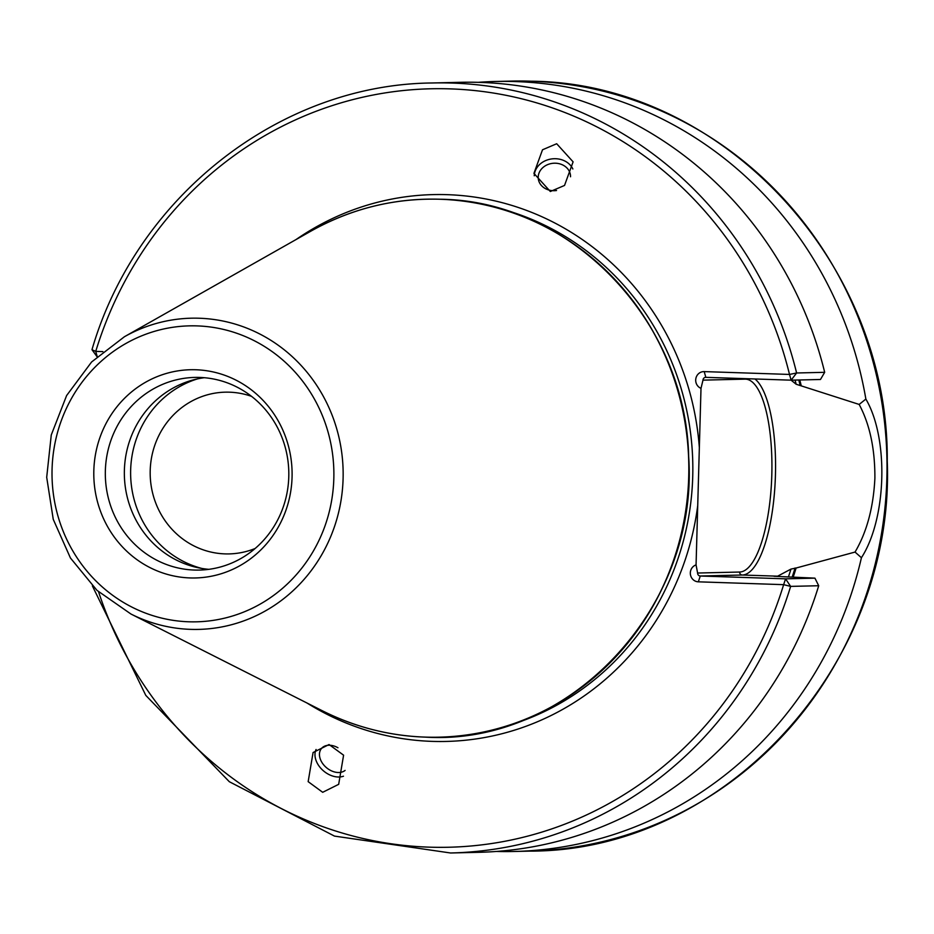 <?xml version="1.0" encoding="UTF-8"?>
<svg xmlns="http://www.w3.org/2000/svg" width="934" height="934" viewBox="0 0 934 934"><rect width="100%" height="100%" fill="white"/><g stroke="black" fill="none" stroke-linecap="round" stroke-linejoin="round"><path stroke-width="1.4" d="M345.101 770.422A16.182 11.5 40 0 1 336.228 772.325A16.182 11.5 40 0 1 321.961 762.494A16.182 11.5 40 0 1 321.494 748.473A16.182 11.5 40 0 1 331.547 745.437A16.182 11.5 40 0 1 337.956 747.749M316.066 749.488A20.034 14.243 -140 0 0 335.738 776.773A20.034 14.243 -140 0 0 343.467 776.212M322.697 792.301L308.162 781.653L313.077 752.524L329.06 744.538L343.595 755.186L338.68 784.326L322.697 792.301M556.524 190.524A16.182 13.73 174.7 0 1 551.282 190.524A16.182 13.73 174.7 0 1 538.264 178.441A16.182 13.73 174.7 0 1 557.47 163.38A16.182 13.73 174.7 0 1 570.487 175.464A16.182 13.73 174.7 0 1 570.534 176.771M572.857 168.972A20.034 16.999 -5.3 0 0 558.088 158.932A20.034 16.999 -5.3 0 0 534.26 175.79M550.336 191.505L533.933 173.385L542.502 149.79L556.687 143.743L573.102 161.851L564.533 185.446L550.336 191.505M796.095 568.024L855.042 552.064C866.787 532.158 873.407 507.559 874.889 478.266C875.03 448.95 869.788 424.34 859.163 404.434L796.142 384.236L791.098 380.173L705.824 377.348A2.884 2.755 -91.4 0 0 702.987 380.138L701.002 388.346L696.064 564.907L697.605 573.032A2.884 2.755 -91.4 0 0 700.266 576.009L785.564 578.835L814.927 578.146L774.053 576.278L777.637 576.185L790.97 569.086L796.095 568.024A331.337 315.47 88.6 0 1 793.176 577.154M251.55 396.355A80.896 77.02 -91.4 0 0 229.46 392.187A80.896 77.02 -91.4 0 0 225.292 392.163A80.896 77.02 -91.4 0 0 150.176 472.662A80.896 77.02 -91.4 0 0 224.942 553.885A80.896 77.02 -91.4 0 0 229.11 553.909A80.896 77.02 -91.4 0 0 255.145 548.491M195.848 369.759A104.141 99.156 -91.4 0 0 93.832 470.549A104.141 99.156 -91.4 0 0 190.034 577.936A104.141 99.156 -91.4 0 0 292.062 477.134A104.141 99.156 -91.4 0 0 195.848 369.759M199.759 377.441A96.365 91.742 -91.4 0 0 194.797 377.418A96.365 91.742 -91.4 0 0 105.32 473.304A96.365 91.742 -91.4 0 0 194.377 570.055A96.365 91.742 -91.4 0 0 199.339 570.079A96.365 91.742 -91.4 0 0 288.816 474.192A96.365 91.742 -91.4 0 0 199.759 377.441M204.312 377.71A96.365 91.742 -91.4 0 0 124.374 475.464A96.365 91.742 -91.4 0 0 208.842 569.331M197.424 378.912A98.233 93.528 -91.4 0 0 130.643 475.313A98.233 93.528 -91.4 0 0 201.896 568.456M478.185 82.344A385.112 366.677 88.6 0 1 495.896 81.468A385.112 366.677 88.6 0 1 515.731 81.573A385.112 366.677 88.6 0 1 865.865 399.075C888.911 438.244 886.693 518.58 861.428 557.726A385.112 366.677 88.6 0 1 514.074 851.481A385.112 366.677 88.6 0 1 496.328 851.458M701.002 388.346A8.663 8.254 88.6 0 1 704.213 371.604L789.51 374.441A379.332 361.178 -91.4 0 0 450.281 88.882A379.332 361.178 -91.4 0 0 95.747 351.382L92.022 349.748L97.358 357.115L95.747 351.382L102.868 351.616M791.121 380.173L796.609 372.981A385.112 366.677 88.6 0 0 452.208 83.068A385.112 366.677 88.6 0 0 432.372 82.974L460.439 82.309A385.112 366.677 88.6 0 1 480.274 82.402A385.112 366.677 88.6 0 1 824.675 372.316L820.472 379.484L791.121 380.173L789.51 374.441L796.609 372.981L824.675 372.316M814.927 578.146L818.709 585.735L790.643 586.389L783.638 584.661L698.34 581.824A8.663 8.254 88.6 0 1 696.064 564.907M799.784 379.975A331.337 315.47 88.6 0 1 801.185 385.544M861.428 557.726L855.042 552.064M818.709 585.735A385.112 366.677 88.6 0 1 478.617 852.322L450.55 852.987A385.112 366.677 88.6 0 0 790.643 586.389L785.564 578.835L783.638 584.661A379.332 361.178 -91.4 0 1 444.117 847.325A379.332 361.178 -91.4 0 1 98.549 591.794M859.163 404.434L865.865 399.075M777.637 576.185L742.296 575.017L700.266 576.009L698.34 581.824M754.917 378.971A99.389 30.332 -88.1 0 1 775.442 474.962A99.389 30.332 -88.1 0 1 742.296 575.017A2.884 2.755 -91.4 0 1 739.635 572.04A96.494 29.456 91.9 0 0 771.811 474.892A96.494 29.456 91.9 0 0 745.017 379.146L702.987 380.138M188.808 621.787A148.027 140.941 -91.4 0 0 333.823 478.523A148.027 140.941 -91.4 0 0 197.074 325.896A148.027 140.941 -91.4 0 0 52.071 469.16A148.027 140.941 -91.4 0 0 188.808 621.787M130.935 614.012L96.996 590.37L70.447 558.007L53.25 519.351L46.7 477.297L51.265 434.975L66.606 395.561L91.602 361.972L124.385 336.765A155.651 148.191 88.6 0 1 199.304 318.237A155.651 148.191 88.6 0 1 343.093 478.722A155.651 148.191 88.6 0 1 190.618 629.364A155.651 148.191 88.6 0 1 130.935 614.012L321.95 710.576A269.074 256.185 88.6 0 0 425.122 737.113C568.934 746.231 699.227 607.567 688.673 456.761C685.836 320.234 570.265 200.436 440.194 199.246C394.288 197.95 351.102 208.632 310.637 231.293A269.074 256.185 88.6 0 1 440.147 199.257A269.074 256.185 88.6 0 1 688.72 476.702A269.074 256.185 88.6 0 1 425.122 737.113C388.999 735.829 354.605 726.979 321.95 710.576M531.014 81.2L531.119 81.211C721.328 82.741 888.829 261.52 887.253 460.906C895.309 665.23 724.48 851.715 529.426 851.119A385.112 366.677 -91.4 0 0 887.02 467.887A385.112 366.677 -91.4 0 0 531.084 81.211A385.112 366.677 -91.4 0 0 511.248 81.106L495.896 81.468M686.537 432.103A267.719 254.9 88.6 0 1 687.949 492.253M492.171 206.612A267.719 254.9 88.6 0 1 692.759 462.05A267.719 254.9 88.6 0 1 504.442 726.664M544.148 226.226A268.992 256.114 88.6 0 1 688.837 462.143A268.992 256.114 88.6 0 1 555.438 704.621M795.067 380.08A327.425 311.758 88.6 0 1 796.142 384.236M798.792 379.998A330.321 314.501 88.6 0 1 800.181 385.508M296.031 239.559A273.499 260.411 88.6 0 1 447.328 194.669A273.499 260.411 88.6 0 1 699.344 447.643M697.721 505.598A273.499 260.411 88.6 0 1 432.057 741.374A273.499 260.411 88.6 0 1 306.971 702.998M795.079 567.989A330.321 314.501 88.6 0 1 792.16 577.107M790.97 569.086A327.425 311.758 88.6 0 1 788.424 576.943M697.605 573.032L739.635 572.04M705.824 377.348L704.213 371.604M514.074 851.481L529.426 851.119M432.372 82.974C279.873 84.305 136.411 196.794 91.987 349.655M92.384 585.922L145.797 695.386L229.32 781.711L334.477 836.093L450.55 852.987M124.385 336.765L310.637 231.293"/></g></svg>
